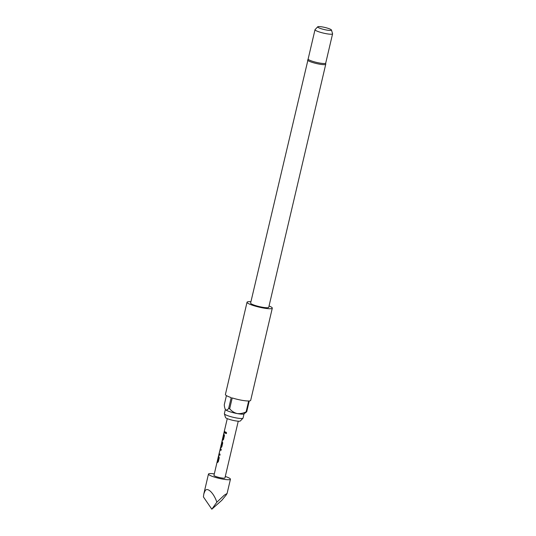 <?xml version="1.0" encoding="UTF-8"?>
<svg xmlns="http://www.w3.org/2000/svg" width="536" height="536" viewBox="0 0 536 536"><rect width="100%" height="100%" fill="white"/><g stroke="black" fill="none" stroke-linecap="round" stroke-linejoin="round"><path stroke-width="0.8" d="M226.621 433.128L226.004 433.658L225.535 432.726L226.098 432.197L226.621 433.128M226.038 433.658L225.616 432.733L226.132 432.197M217.75 461.295L218.768 457.57L218.286 456.967L218.554 455.828L219.258 457.697L218.32 461.684L217.542 462.474L217.12 461.945L217.382 460.806L217.797 461.241L218.447 457.315M217.643 462.488L217.281 462.293M218.554 457.335L218.393 456.994M221.067 450.381L220.055 449.771L219.157 453.61L220.075 454.206L219.807 455.345L218.869 454.722L218.923 454.227L218.534 455.868M219.901 455.352L218.869 454.722L219.103 453.476L220.303 448.605L221.241 449.228L220.973 450.367L220.055 449.771M221.013 445.771L221.401 446.321L222.266 442.636L221.79 442.307L221.033 445.543L222.038 441.202L222.728 442.89L221.797 446.877L221.02 447.661L220.758 447.017L220.758 447.48M221.12 447.681L220.865 447.044L220.859 447.5M221.777 442.079L222.145 441.222M221.254 446.361L222.085 441.269M222.963 439.078L223.974 435.353L223.492 434.75L223.76 433.611L224.47 435.48L223.532 439.466L222.755 440.257L222.326 439.728L222.594 438.589L223.01 439.024L223.659 435.098M222.855 440.27L222.494 440.076M223.767 435.118L223.606 434.776M225.113 433.135L224.068 432.324L224.329 431.185L225.288 431.989L225.02 433.128L224.229 432.666M225.294 476.464A11.283 1.742 -166.8 0 1 230.071 478.615A11.283 1.742 -166.8 0 1 230.44 479.224A11.283 1.742 -166.8 0 1 220.685 478.708A11.283 1.742 -166.8 0 1 208.832 474.682A11.283 1.742 -166.8 0 1 208.47 474.072A11.283 1.742 -166.8 0 1 214.306 473.891M226.259 494.889L221.804 500.316L211.821 509.2L203.412 496.912L203.841 493.81L205.02 490.956C207.204 486.668 213.717 492.839 216.859 502.178L224.316 495.17L227.096 493.462L226.259 494.889M238.252 421.202L224.946 477.938A5.641 0.871 -166.8 0 1 220.068 477.677A5.641 0.871 -166.8 0 1 214.145 475.667A5.641 0.871 -166.8 0 1 213.965 475.358L217.1 461.985M217.382 460.806L217.549 461.148M218.554 455.828L218.715 456.176M220.577 447.171L220.303 448.605M222.313 439.768L222.038 441.202M222.594 438.589L222.762 438.93M223.76 433.611L223.927 433.959M224.329 431.185L224.497 431.527M244.034 413.846L243.043 418.073A9.588 1.481 -166.8 0 1 242.976 418.194L240.322 420.974A7.638 1.179 -166.8 0 1 233.441 420.459A7.638 1.179 -166.8 0 1 225.757 417.805A7.638 1.179 -166.8 0 1 225.515 417.504L224.376 413.832A9.588 1.481 -166.8 0 1 224.37 413.692L225.361 409.464M242.976 418.194A9.588 1.481 -166.8 0 1 234.333 417.544A9.588 1.481 -166.8 0 1 224.678 414.214A9.588 1.481 -166.8 0 1 224.376 413.832M331.442 30.016L332.581 33.688A9.025 1.394 -166.8 0 1 332.588 33.822L325.714 63.121A9.025 1.394 -166.8 0 1 317.915 62.705A9.025 1.394 -166.8 0 1 308.435 59.483A9.025 1.394 -166.8 0 1 308.146 58.994L315.014 29.701A9.025 1.394 -166.8 0 1 315.081 29.587L317.734 26.8A7.069 1.092 13.2 0 0 317.908 27.269A7.069 1.092 13.2 0 0 325.647 29.862A7.069 1.092 13.2 0 0 331.442 30.016A7.069 1.092 13.2 0 0 331.221 29.735A7.069 1.092 13.2 0 0 324.106 27.276A7.069 1.092 13.2 0 0 317.734 26.8M332.588 33.822A9.025 1.394 -166.8 0 1 324.789 33.406A9.025 1.394 -166.8 0 1 315.309 30.183A9.025 1.394 -166.8 0 1 315.014 29.701M307.624 59.985A9.306 1.441 -166.8 0 0 307.925 60.488A9.306 1.441 -166.8 0 0 317.701 63.811A9.306 1.441 -166.8 0 0 325.747 64.233L268.73 307.329A9.306 1.441 -166.8 0 1 260.684 306.9A9.306 1.441 -166.8 0 1 250.908 303.584A9.306 1.441 -166.8 0 1 250.607 303.075L308.207 58.886M269.045 305.969A12.971 2.01 -166.8 0 1 271.879 307.463A12.971 2.01 -166.8 0 1 272.295 308.166A12.971 2.01 -166.8 0 1 261.079 307.57A12.971 2.01 -166.8 0 1 247.458 302.94A12.971 2.01 -166.8 0 1 247.036 302.237A12.971 2.01 -166.8 0 1 250.922 301.714M247.036 302.237L225.401 394.476A12.971 2.01 13.2 0 0 225.824 395.173A12.971 2.01 13.2 0 0 231.204 397.605L228.658 408.459A12.971 2.01 13.2 0 0 229.669 408.787L232.215 397.933A12.971 2.01 13.2 0 0 248.664 400.982L246.125 411.829A12.971 2.01 13.2 0 0 246.707 411.802L243.893 413.933A9.588 1.481 -166.8 0 1 237.133 413.564A9.588 1.481 -166.8 0 1 225.696 409.873C224.946 408.935 224.47 407.233 224.269 404.774L226.42 395.595M246.707 411.802L249.253 400.948A12.971 2.01 13.2 0 0 250.667 400.399L272.295 308.166M229.669 408.787C231.666 411.152 234.152 412.74 237.133 413.564C240.222 413.872 243.217 413.29 246.125 411.829M225.696 409.873C226.567 410.295 227.552 409.826 228.658 408.459M216.859 502.178L211.821 509.2M224.336 432.686L224.175 432.351M222.601 440.09L222.44 439.755M220.41 448.625L220.041 449.49M220.082 449.778L220.35 448.672M219.177 453.637L218.976 454.742L219.103 453.476M217.388 462.307L217.227 461.972M218.608 456.069L218.38 457.034M223.814 433.852L223.586 434.817M208.47 474.072L203.841 493.81M227.271 418.623L224.316 431.225M224.048 432.364L223.746 433.651M223.479 434.79L222.581 438.629M220.993 445.389L220.872 445.912M218.266 457.007L217.368 460.846M325.747 64.233L325.714 62.993M230.44 479.224L227.096 493.462M224.383 431.42L224.155 432.391M222.648 438.823L222.42 439.795M220.939 446.106L220.685 447.198M217.435 461.04L217.207 462.012"/></g></svg>
